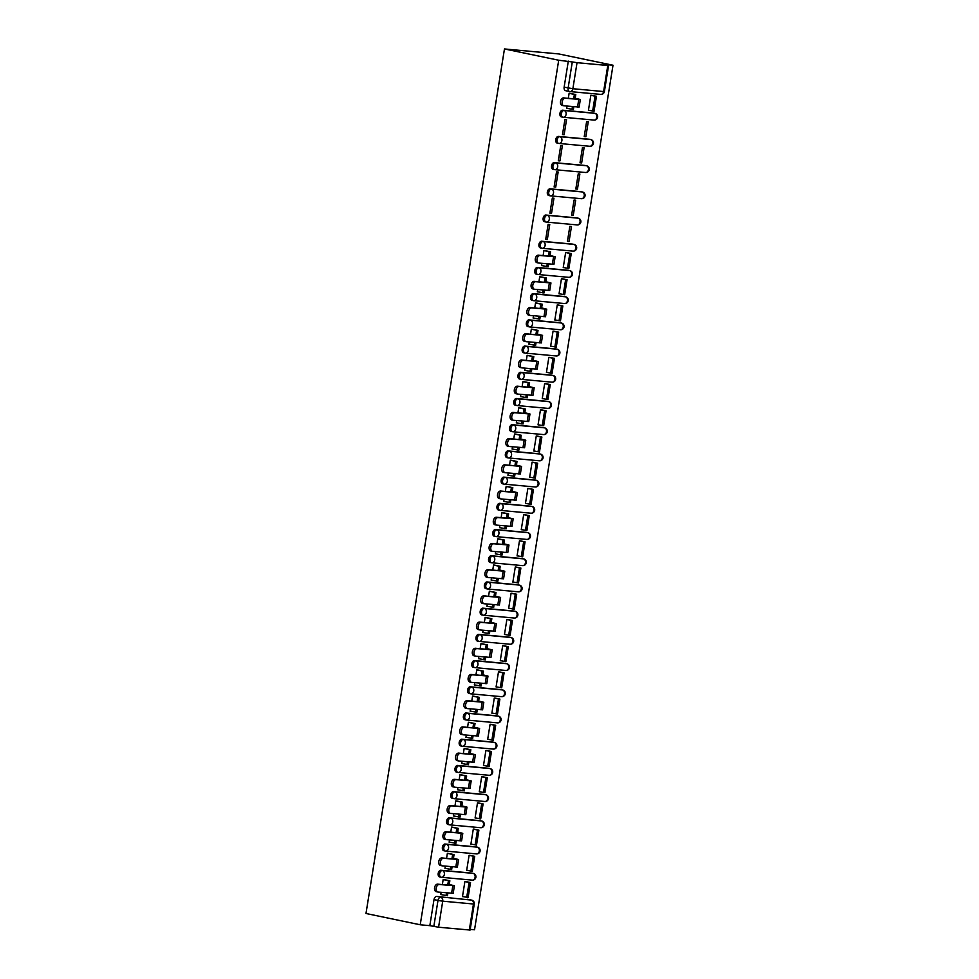 <?xml version="1.0" encoding="UTF-8"?>
<svg xmlns="http://www.w3.org/2000/svg" width="979" height="979" viewBox="0 0 979 979"><rect width="100%" height="100%" fill="white"/><g stroke="black" fill="none" stroke-linecap="round" stroke-linejoin="round"><path stroke-width="1.47" d="M471.964 873.133A3.414 2.178 101.8 0 0 471.817 873.097A3.414 2.178 101.8 0 0 471.658 873.072L440.917 870.245A3.414 2.178 101.8 0 0 438.2 873.403A3.414 2.178 101.8 0 0 439.681 876.939A3.414 2.178 101.8 0 0 439.84 876.964L440.942 877.196M476.161 846.933A3.414 2.178 101.8 0 0 476.014 846.884A3.414 2.178 101.8 0 0 475.855 846.859L445.115 844.033A3.414 2.178 101.8 0 0 442.398 847.202A3.414 2.178 101.8 0 0 443.879 850.739A3.414 2.178 101.8 0 0 444.038 850.763L445.139 850.984M480.359 820.72A3.414 2.178 101.8 0 0 480.212 820.683A3.414 2.178 101.8 0 0 480.053 820.659L449.312 817.832A3.414 2.178 101.8 0 0 446.595 820.989A3.414 2.178 101.8 0 0 448.076 824.526A3.414 2.178 101.8 0 0 448.235 824.551L449.337 824.783M484.556 794.507A3.414 2.178 101.8 0 0 484.409 794.471A3.414 2.178 101.8 0 0 484.25 794.446L453.51 791.619A3.414 2.178 101.8 0 0 450.793 794.777A3.414 2.178 101.8 0 0 452.274 798.313A3.414 2.178 101.8 0 0 452.433 798.338L453.534 798.57M488.754 768.307A3.414 2.178 101.8 0 0 488.607 768.258A3.414 2.178 101.8 0 0 488.448 768.246L457.707 765.419A3.414 2.178 101.8 0 0 455.002 768.576A3.414 2.178 101.8 0 0 456.471 772.113A3.414 2.178 101.8 0 0 456.63 772.137L457.731 772.358M492.951 742.094A3.414 2.178 101.8 0 0 492.804 742.058A3.414 2.178 101.8 0 0 492.645 742.033L461.904 739.206A3.414 2.178 101.8 0 0 459.2 742.363A3.414 2.178 101.8 0 0 460.668 745.9A3.414 2.178 101.8 0 0 460.828 745.925L461.929 746.157M497.148 715.882A3.414 2.178 101.8 0 0 497.002 715.845A3.414 2.178 101.8 0 0 496.842 715.82L466.102 712.993A3.414 2.178 101.8 0 0 463.397 716.151A3.414 2.178 101.8 0 0 464.866 719.687A3.414 2.178 101.8 0 0 465.025 719.712L466.126 719.944M501.346 689.681A3.414 2.178 101.8 0 0 501.199 689.644A3.414 2.178 101.8 0 0 501.04 689.62L470.299 686.793A3.414 2.178 101.8 0 0 467.595 689.95A3.414 2.178 101.8 0 0 469.063 693.487A3.414 2.178 101.8 0 0 469.222 693.511L470.324 693.744M505.543 663.468A3.414 2.178 101.8 0 0 505.397 663.432A3.414 2.178 101.8 0 0 505.237 663.407L474.497 660.58A3.414 2.178 101.8 0 0 471.792 663.738A3.414 2.178 101.8 0 0 473.261 667.274A3.414 2.178 101.8 0 0 473.42 667.299L474.534 667.531M509.741 637.268A3.414 2.178 101.8 0 0 509.594 637.219A3.414 2.178 101.8 0 0 509.435 637.194L478.694 634.368A3.414 2.178 101.8 0 0 475.99 637.537A3.414 2.178 101.8 0 0 477.458 641.074A3.414 2.178 101.8 0 0 477.617 641.086L478.731 641.318M513.938 611.055A3.414 2.178 101.8 0 0 513.791 611.018A3.414 2.178 101.8 0 0 513.632 610.994L482.892 608.167A3.414 2.178 101.8 0 0 480.187 611.324A3.414 2.178 101.8 0 0 481.668 614.861A3.414 2.178 101.8 0 0 481.815 614.885L482.928 615.118M518.136 584.842A3.414 2.178 101.8 0 0 517.989 584.806A3.414 2.178 101.8 0 0 517.83 584.781L487.089 581.954A3.414 2.178 101.8 0 0 484.385 585.112A3.414 2.178 101.8 0 0 485.865 588.648A3.414 2.178 101.8 0 0 486.012 588.673L487.126 588.905M522.333 558.642A3.414 2.178 101.8 0 0 522.186 558.593A3.414 2.178 101.8 0 0 522.027 558.568L491.287 555.742A3.414 2.178 101.8 0 0 488.582 558.911A3.414 2.178 101.8 0 0 490.063 562.448A3.414 2.178 101.8 0 0 490.21 562.472L491.323 562.692M526.531 532.429A3.414 2.178 101.8 0 0 526.384 532.392A3.414 2.178 101.8 0 0 526.225 532.368L495.484 529.541A3.414 2.178 101.8 0 0 492.78 532.698A3.414 2.178 101.8 0 0 494.26 536.235A3.414 2.178 101.8 0 0 494.407 536.259L495.521 536.492M530.74 506.216A3.414 2.178 101.8 0 0 530.581 506.18A3.414 2.178 101.8 0 0 530.422 506.155L499.682 503.328A3.414 2.178 101.8 0 0 496.977 506.486A3.414 2.178 101.8 0 0 498.458 510.022A3.414 2.178 101.8 0 0 498.605 510.047L499.718 510.279M534.938 480.016A3.414 2.178 101.8 0 0 534.779 479.967A3.414 2.178 101.8 0 0 534.62 479.943L503.879 477.116A3.414 2.178 101.8 0 0 501.175 480.285A3.414 2.178 101.8 0 0 502.655 483.822A3.414 2.178 101.8 0 0 502.802 483.846L503.916 484.067M539.135 453.803A3.414 2.178 101.8 0 0 538.976 453.766A3.414 2.178 101.8 0 0 538.817 453.742L508.077 450.915A3.414 2.178 101.8 0 0 505.372 454.072A3.414 2.178 101.8 0 0 506.853 457.609A3.414 2.178 101.8 0 0 507 457.634L508.113 457.866M543.333 427.59A3.414 2.178 101.8 0 0 543.174 427.554A3.414 2.178 101.8 0 0 543.015 427.529L512.274 424.702A3.414 2.178 101.8 0 0 509.569 427.86A3.414 2.178 101.8 0 0 511.05 431.396A3.414 2.178 101.8 0 0 511.209 431.421L512.311 431.653M547.53 401.39A3.414 2.178 101.8 0 0 547.371 401.341A3.414 2.178 101.8 0 0 547.212 401.329L516.484 398.502A3.414 2.178 101.8 0 0 513.767 401.659A3.414 2.178 101.8 0 0 515.248 405.196A3.414 2.178 101.8 0 0 515.407 405.22L516.508 405.441M551.728 375.177A3.414 2.178 101.8 0 0 551.569 375.141A3.414 2.178 101.8 0 0 551.422 375.116L520.681 372.289A3.414 2.178 101.8 0 0 517.964 375.446A3.414 2.178 101.8 0 0 519.445 378.983A3.414 2.178 101.8 0 0 519.604 379.008L520.706 379.24M555.925 348.965A3.414 2.178 101.8 0 0 555.766 348.928A3.414 2.178 101.8 0 0 555.619 348.903L524.879 346.077A3.414 2.178 101.8 0 0 522.162 349.234A3.414 2.178 101.8 0 0 523.643 352.77A3.414 2.178 101.8 0 0 523.802 352.795L524.903 353.027M560.123 322.764A3.414 2.178 101.8 0 0 559.964 322.727A3.414 2.178 101.8 0 0 559.817 322.703L529.076 319.876A3.414 2.178 101.8 0 0 526.359 323.033A3.414 2.178 101.8 0 0 527.84 326.57A3.414 2.178 101.8 0 0 527.999 326.594L529.101 326.827M564.32 296.551A3.414 2.178 101.8 0 0 564.161 296.515A3.414 2.178 101.8 0 0 564.014 296.49L533.274 293.663A3.414 2.178 101.8 0 0 530.557 296.821A3.414 2.178 101.8 0 0 532.038 300.357A3.414 2.178 101.8 0 0 532.197 300.382L533.298 300.614M568.518 270.351A3.414 2.178 101.8 0 0 568.358 270.302A3.414 2.178 101.8 0 0 568.212 270.277L537.471 267.451A3.414 2.178 101.8 0 0 534.754 270.62A3.414 2.178 101.8 0 0 536.235 274.157A3.414 2.178 101.8 0 0 536.394 274.169L537.495 274.401M572.715 244.138A3.414 2.178 101.8 0 0 572.556 244.101A3.414 2.178 101.8 0 0 572.409 244.077L541.668 241.25A3.414 2.178 101.8 0 0 538.952 244.407A3.414 2.178 101.8 0 0 540.432 247.944A3.414 2.178 101.8 0 0 540.592 247.968L541.693 248.201M576.912 217.925A3.414 2.178 101.8 0 0 576.753 217.889A3.414 2.178 101.8 0 0 576.607 217.864L545.866 215.037A3.414 2.178 101.8 0 0 543.149 218.195A3.414 2.178 101.8 0 0 544.63 221.731A3.414 2.178 101.8 0 0 544.789 221.756L545.89 221.988M581.11 191.725A3.414 2.178 101.8 0 0 580.951 191.676A3.414 2.178 101.8 0 0 580.804 191.651L550.063 188.825A3.414 2.178 101.8 0 0 547.347 191.994A3.414 2.178 101.8 0 0 548.827 195.531A3.414 2.178 101.8 0 0 548.986 195.555L550.088 195.776M585.307 165.512A3.414 2.178 101.8 0 0 585.161 165.475A3.414 2.178 101.8 0 0 585.001 165.451L554.261 162.624A3.414 2.178 101.8 0 0 551.544 165.781A3.414 2.178 101.8 0 0 553.025 169.318A3.414 2.178 101.8 0 0 553.184 169.343L554.285 169.575M589.505 139.299A3.414 2.178 101.8 0 0 589.358 139.263A3.414 2.178 101.8 0 0 589.199 139.238L558.458 136.411A3.414 2.178 101.8 0 0 555.742 139.569A3.414 2.178 101.8 0 0 557.222 143.105A3.414 2.178 101.8 0 0 557.381 143.13L558.483 143.362M593.702 113.099A3.414 2.178 101.8 0 0 593.555 113.05A3.414 2.178 101.8 0 0 593.396 113.026L562.656 110.199A3.414 2.178 101.8 0 0 559.939 113.368A3.414 2.178 101.8 0 0 561.42 116.905A3.414 2.178 101.8 0 0 561.579 116.929L562.68 117.15M470.201 929.365L474.534 929.769L613.013 65.226L558.776 53.943L504.466 48.95L558.703 60.233L420.224 924.776L365.987 913.493L504.466 48.95M469.308 930.05L473.469 904.009L474.264 904.009L470.104 930.05L438.568 927.223L429.83 925.657L434.003 899.615A3.414 2.178 -78.2 0 1 436.72 896.458L471.437 900.105A3.414 2.178 -78.2 0 1 471.597 900.129L467.619 899.309A3.414 2.178 101.8 0 0 467.46 899.285M429.83 925.657L420.224 924.776M607.775 65.507L577.035 62.68L572.874 88.722L603.615 91.549L607.775 65.507L608.571 65.507L603.394 64.345L613.013 65.226M568.309 61.114L564.137 87.155L572.874 88.722A3.414 2.619 95.3 0 1 569.986 91.573A3.414 2.619 95.3 0 1 569.766 91.549A3.414 2.178 -78.2 0 1 569.607 91.524A3.414 2.178 -78.2 0 1 568.126 87.988L572.299 61.946L558.703 60.233M572.299 61.946L577.035 62.68M567.061 106.087L566.694 108.363L567.441 108.424M592.454 95.477L590.839 95.232L588.428 110.358L589.382 110.443M585.858 136.717L588.281 121.592L586.641 121.445L584.218 136.57L585.858 136.717L584.255 136.387M564.124 134.723L566.547 119.597L564.92 119.45L562.497 134.564L564.124 134.723L562.533 134.38M581.661 162.93L584.071 147.805L582.444 147.658L580.021 162.771L581.661 162.93L580.058 162.587M559.927 160.923L562.35 145.81L560.722 145.651L558.299 160.776L559.927 160.923L558.336 160.593M577.463 189.131L579.874 174.017L578.246 173.858L575.823 188.984L577.463 189.131L575.86 188.8M555.729 187.136L558.152 172.01L556.525 171.863L554.102 186.989L555.729 187.136L554.138 186.805M573.266 215.343L575.676 200.218L574.049 200.071L571.626 215.196L573.266 215.343L571.663 215.013M551.532 213.349L553.955 198.223L552.327 198.076L549.904 213.189L551.532 213.349L549.941 213.006M569.056 241.544L571.479 226.43L569.851 226.284L567.428 241.397L569.056 241.544L567.465 241.213M547.334 239.549L549.757 224.436L548.13 224.277L545.707 239.402L547.334 239.549L545.731 239.219M567.269 252.717L565.654 252.484L563.231 267.61L564.198 267.695M545.548 250.746L543.932 250.489L543.112 255.58M541.876 263.339L541.509 265.615L542.256 265.676M563.072 278.929L561.457 278.697L559.033 293.822L560 293.908M541.35 276.959L539.735 276.702L538.915 281.793M537.679 289.539L537.312 291.815L538.058 291.889M558.874 305.142L557.259 304.91L554.836 320.023L555.803 320.109M537.153 303.16L535.537 302.903L534.718 308.006M533.482 315.752L533.114 318.028L533.861 318.102M554.677 331.343L553.062 331.11L550.639 346.236L551.605 346.321M532.955 329.372L531.34 329.115L530.52 334.206M529.284 341.965L528.917 344.241L529.663 344.302M550.479 357.555L548.864 357.323L546.441 372.436L547.408 372.534M528.758 355.585L527.143 355.328L526.323 360.419M525.087 368.165L524.72 370.441L525.466 370.515M546.282 383.768L544.667 383.535L542.244 398.649L543.21 398.734M524.56 381.786L522.945 381.529L522.125 386.632M520.889 394.378L520.522 396.654L521.269 396.715M542.085 409.968L540.469 409.736L538.046 424.862L539.013 424.947M520.351 407.998L518.748 407.741L517.928 412.832M516.692 420.591L516.325 422.855L517.071 422.928M537.887 436.181L536.272 435.949L533.849 451.062L534.815 451.16M516.153 434.211L514.55 433.954L513.73 439.045M512.494 446.791L512.127 449.067L512.874 449.141M533.69 462.394L532.074 462.149L529.651 477.275L530.618 477.36M511.956 460.411L510.353 460.154L509.533 465.258M508.297 473.004L507.93 475.28L508.676 475.341M529.492 488.594L527.877 488.362L525.454 503.487L526.421 503.573M507.758 486.624L506.155 486.367L505.335 491.458M504.099 499.217L503.732 501.481L504.479 501.554M525.295 514.807L523.679 514.575L521.256 529.688L522.223 529.786M503.561 512.837L501.958 512.568L501.138 517.671M499.89 525.417L499.535 527.693L500.281 527.767M521.097 541.008L519.482 540.775L517.059 555.901L518.026 555.986M499.363 539.037L497.76 538.78L496.94 543.871M495.692 551.63L495.337 553.906L496.084 553.967M516.9 567.22L515.284 566.988L512.861 582.113L513.828 582.199M495.166 565.25L493.563 564.993L492.743 570.084M491.495 577.843L491.14 580.106L491.886 580.18M512.702 593.433L511.087 593.201L508.664 608.314L509.631 608.4M490.968 591.451L489.365 591.194L488.545 596.297M487.297 604.043L486.942 606.319L487.689 606.393M508.505 619.634L506.889 619.401L504.466 634.527L505.433 634.612M486.771 617.663L485.156 617.406L484.348 622.497M483.1 630.256L482.745 632.532L483.491 632.593M504.307 645.846L502.692 645.614L500.269 660.727L501.236 660.825M482.574 643.876L480.958 643.619L480.151 648.71M478.902 656.456L478.547 658.732L479.294 658.806M500.11 672.059L498.495 671.827L496.072 686.94L497.038 687.025M478.376 670.077L476.761 669.82L475.953 674.923M474.705 682.669L474.338 684.945L475.096 685.006M495.912 698.26L494.297 698.027L491.874 713.153L492.841 713.238M474.179 696.289L472.563 696.032L471.756 701.123M470.507 708.882L470.14 711.158L470.899 711.219M491.715 724.472L490.1 724.24L487.677 739.353L488.643 739.451M469.981 722.502L468.366 722.245L467.558 727.336M466.31 735.082L465.943 737.358L466.702 737.432M487.518 750.685L485.902 750.452L483.479 765.566L484.434 765.651M465.784 748.702L464.168 748.445L463.361 753.549M462.112 761.295L461.745 763.571L462.504 763.632M483.32 776.885L481.692 776.653L479.282 791.778L480.236 791.864M461.586 774.915L459.971 774.658L459.163 779.749M457.915 787.508L457.548 789.772L458.294 789.845M479.11 803.098L477.495 802.866L475.084 817.979L476.039 818.077M457.389 801.128L455.773 800.871L454.966 805.962M453.718 813.708L453.35 815.984L454.097 816.058M474.913 829.311L473.298 829.066L470.887 844.192L471.841 844.277M453.191 827.328L451.576 827.071L450.756 832.174M449.52 839.921L449.153 842.197L449.899 842.258M470.715 855.511L469.1 855.279L466.677 870.404L467.644 870.49M448.994 853.541L447.379 853.284L446.559 858.375M445.323 866.134L444.955 868.397L445.702 868.471M466.518 881.724L464.903 881.492L462.48 896.605L463.446 896.703M444.796 879.754L443.181 879.485L442.361 884.588M570.733 93.495L569.117 93.238L568.297 98.341M441.125 892.334L440.758 894.61L441.505 894.684M564.137 87.155A3.414 2.178 101.8 0 0 565.617 90.692A3.414 2.178 101.8 0 0 565.776 90.717L569.448 91.475M563.671 105.732L562.35 105.463A3.83 2.447 -78.2 0 1 562.179 105.438A3.83 2.447 -78.2 0 1 560.539 101.314A3.83 2.447 -78.2 0 1 563.561 97.9L565.226 98.243A3.83 2.447 101.8 0 0 562.203 101.669A3.83 2.447 101.8 0 0 563.843 105.781A3.83 2.447 101.8 0 0 564.014 105.805L579.127 107.054L580.339 99.503L575.199 98.243L575.787 94.547L569.778 93.299M566.706 108.277L573.388 109.501L573.841 106.711M571.981 109.367L572.421 106.576M575.199 98.243L577.084 99.148L563.561 97.9M573.78 98.12L574.379 94.425L575.787 94.547M569.105 93.323L574.379 94.425M588.44 110.248L594.045 111.251L596.444 96.297L591.72 95.318M592.638 111.129L595.036 96.175L596.444 96.297M590.839 95.293L595.036 96.175M565.226 98.243L580.339 99.503M538.487 262.984L537.165 262.715A3.83 2.447 -78.2 0 1 536.981 262.678A3.83 2.447 -78.2 0 1 535.342 258.566A3.83 2.447 -78.2 0 1 538.377 255.152L540.041 255.495A3.83 2.447 101.8 0 0 537.018 258.921A3.83 2.447 101.8 0 0 538.658 263.033A3.83 2.447 101.8 0 0 538.829 263.057L553.943 264.306L555.154 256.755L550.002 255.495L550.602 251.799L544.593 250.551M541.522 265.529L548.203 266.753L548.656 263.963M546.796 266.618L547.237 263.828M550.002 255.495L551.899 256.388L538.377 255.152M548.595 255.36L549.182 251.664L550.602 251.799M543.92 250.575L549.182 251.664M563.255 267.5L568.86 268.503L571.259 253.549L566.535 252.57M567.453 268.368L569.839 253.426L571.259 253.549M565.642 252.545L569.839 253.426M540.041 255.495L555.154 256.755M534.289 289.197L532.968 288.915A3.83 2.447 -78.2 0 1 532.784 288.891A3.83 2.447 -78.2 0 1 531.144 284.779A3.83 2.447 -78.2 0 1 534.179 281.352L535.843 281.707A3.83 2.447 101.8 0 0 532.821 285.122A3.83 2.447 101.8 0 0 534.461 289.233A3.83 2.447 101.8 0 0 534.632 289.27L549.745 290.518L550.957 282.955L545.805 281.707L546.404 278.012L540.396 276.763M537.324 291.73L544.006 292.966L544.459 290.163M542.599 292.831L543.039 290.041M545.805 281.707L547.702 282.601L534.179 281.352M544.397 281.573L544.985 277.877L546.404 278.012M539.723 276.788L544.985 277.877M559.058 293.712L564.663 294.716L567.061 279.761L562.338 278.782M563.255 294.581L565.642 279.627L567.061 279.761M561.444 278.758L565.642 279.627M535.843 281.707L550.957 282.955M530.092 315.397L528.77 315.128A3.83 2.447 -78.2 0 1 528.587 315.103A3.83 2.447 -78.2 0 1 526.947 310.979A3.83 2.447 -78.2 0 1 529.982 307.565L531.646 307.908A3.83 2.447 101.8 0 0 528.623 311.334A3.83 2.447 101.8 0 0 530.263 315.446A3.83 2.447 101.8 0 0 530.434 315.471L545.548 316.731L546.759 309.168L541.607 307.908L542.207 304.212L536.198 302.964M533.127 317.942L539.808 319.166L540.261 316.376M538.401 319.044L538.842 316.241M541.607 307.908L543.504 308.813L529.982 307.565M540.2 307.785L540.787 304.09L542.207 304.212M535.525 302.988L540.787 304.09M554.86 319.913L560.465 320.916L562.864 305.962L558.14 304.983M559.058 320.794L561.444 305.84L562.864 305.962M557.247 304.958L561.444 305.84M531.646 307.908L546.759 309.168M525.894 341.61L524.573 341.328A3.83 2.447 -78.2 0 1 524.389 341.304A3.83 2.447 -78.2 0 1 522.749 337.192A3.83 2.447 -78.2 0 1 525.784 333.778L527.448 334.12A3.83 2.447 101.8 0 0 524.426 337.535A3.83 2.447 101.8 0 0 526.066 341.659A3.83 2.447 101.8 0 0 526.237 341.683L541.35 342.931L542.562 335.369L537.41 334.12L538.009 330.425L532.001 329.177M528.929 344.155L535.611 345.379L536.064 342.589M534.204 345.244L534.644 342.454M537.41 334.12L539.307 335.014L525.784 333.778M536.002 333.986L536.59 330.29L538.009 330.425M531.328 329.201L536.59 330.29M550.663 346.125L556.268 347.129L558.666 332.175L553.943 331.196M554.86 346.994L557.247 332.04L558.666 332.175M553.049 331.171L557.247 332.04M527.448 334.12L542.562 335.369M521.697 367.823L520.375 367.541A3.83 2.447 -78.2 0 1 520.192 367.517A3.83 2.447 -78.2 0 1 518.552 363.405A3.83 2.447 -78.2 0 1 521.587 359.978L523.251 360.333A3.83 2.447 101.8 0 0 520.228 363.747A3.83 2.447 101.8 0 0 521.868 367.859A3.83 2.447 101.8 0 0 522.04 367.896L537.153 369.144L538.364 361.581L533.212 360.333L533.812 356.637L527.803 355.389M524.732 370.356L531.413 371.579L531.866 368.789M530.006 371.457L530.447 368.667M533.212 360.333L535.109 361.227L521.587 359.978M531.805 360.199L532.392 356.503L533.812 356.637M527.13 355.401L532.392 356.503M546.466 372.338L552.07 373.342L554.469 358.387L549.745 357.396M550.663 373.207L553.049 358.253L554.469 358.387M548.852 357.384L553.049 358.253M523.251 360.333L538.364 361.581M517.499 394.023L516.178 393.754A3.83 2.447 -78.2 0 1 515.994 393.729A3.83 2.447 -78.2 0 1 514.354 389.605A3.83 2.447 -78.2 0 1 517.377 386.191L519.054 386.534A3.83 2.447 101.8 0 0 516.031 389.96A3.83 2.447 101.8 0 0 517.671 394.072A3.83 2.447 101.8 0 0 517.842 394.096L532.955 395.357L534.167 387.794L529.015 386.534L529.615 382.838L523.606 381.59M520.534 396.568L527.216 397.792L527.657 395.002M525.809 397.67L526.249 394.867M529.015 386.534L530.912 387.439L517.377 386.191M527.608 386.411L528.195 382.716L529.615 382.838M522.933 381.614L528.195 382.716M542.268 398.539L547.873 399.542L550.271 384.588L545.548 383.609M546.466 399.42L548.852 384.466L550.271 384.588M544.654 383.584L548.852 384.466M519.054 386.534L534.167 387.794M513.302 420.236L511.968 419.954A3.83 2.447 -78.2 0 1 511.797 419.93A3.83 2.447 -78.2 0 1 510.157 415.818A3.83 2.447 -78.2 0 1 513.18 412.404L514.856 412.746A3.83 2.447 101.8 0 0 511.833 416.161A3.83 2.447 101.8 0 0 513.473 420.285A3.83 2.447 101.8 0 0 513.645 420.309L528.758 421.557L529.969 413.995L524.817 412.746L525.417 409.051L519.408 407.802M516.337 422.781L523.019 424.005L523.459 421.215M521.611 423.87L522.052 421.08M524.817 412.746L526.714 413.64L513.18 412.404M523.41 412.612L523.998 408.916L525.417 409.051M518.735 407.827L523.998 408.916M538.071 424.751L543.675 425.755L546.074 410.801L541.35 409.822M542.256 425.62L544.654 410.666L546.074 410.801M540.457 409.797L544.654 410.666M514.856 412.746L529.969 413.995M509.104 446.448L507.771 446.167A3.83 2.447 -78.2 0 1 507.599 446.143A3.83 2.447 -78.2 0 1 505.959 442.031A3.83 2.447 -78.2 0 1 508.982 438.604L510.659 438.959A3.83 2.447 101.8 0 0 507.636 442.373A3.83 2.447 101.8 0 0 509.276 446.485A3.83 2.447 101.8 0 0 509.447 446.51L524.56 447.77L525.772 440.207L520.62 438.959L521.22 435.263L515.211 434.015M512.139 448.982L518.821 450.205L519.262 447.415M517.401 450.083L517.854 447.293M520.62 438.959L522.505 439.852L508.982 438.604M519.213 438.825L519.8 435.129L521.22 435.263M514.538 434.027L519.8 435.129M533.861 450.964L539.478 451.955L541.876 437.013L537.153 436.022M538.058 451.833L540.457 436.879L541.876 437.013M536.259 436.01L540.457 436.879M510.659 438.959L525.772 440.207M504.907 472.649L503.573 472.38A3.83 2.447 -78.2 0 1 503.402 472.355A3.83 2.447 -78.2 0 1 501.762 468.231A3.83 2.447 -78.2 0 1 504.785 464.817L506.461 465.16A3.83 2.447 101.8 0 0 503.439 468.586A3.83 2.447 101.8 0 0 505.078 472.698A3.83 2.447 101.8 0 0 505.25 472.722L520.363 473.971L521.574 466.42L516.422 465.16L517.022 461.464L511.014 460.216M507.942 475.194L514.624 476.418L515.064 473.628M513.204 476.283L513.657 473.493M516.422 465.16L518.307 466.065L504.785 464.817M515.015 465.037L515.603 461.342L517.022 461.464M510.34 460.24L515.603 461.342M529.663 477.165L535.28 478.168L537.679 463.214L532.955 462.235M533.861 478.033L536.259 463.091L537.679 463.214M532.062 462.21L536.259 463.091M506.461 465.16L521.574 466.42M500.71 498.862L499.376 498.58A3.83 2.447 -78.2 0 1 499.204 498.556A3.83 2.447 -78.2 0 1 497.565 494.444A3.83 2.447 -78.2 0 1 500.587 491.03L502.264 491.372A3.83 2.447 101.8 0 0 499.241 494.787A3.83 2.447 101.8 0 0 500.881 498.911A3.83 2.447 101.8 0 0 501.052 498.935L516.166 500.183L517.377 492.621L512.225 491.372L512.825 487.677L506.816 486.428M503.744 501.407L510.426 502.631L510.867 499.841M509.007 502.496L509.459 499.706M512.225 491.372L514.11 492.266L500.587 491.03M510.818 491.238L511.405 487.542L512.825 487.677M506.143 486.453L511.405 487.542M525.466 503.377L531.083 504.381L533.469 489.427L528.758 488.448M529.663 504.246L532.062 489.292L533.469 489.427M527.865 488.423L532.062 489.292M502.264 491.372L517.377 492.621M496.512 525.062L495.178 524.793A3.83 2.447 -78.2 0 1 495.007 524.768A3.83 2.447 -78.2 0 1 493.367 520.657A3.83 2.447 -78.2 0 1 496.39 517.23L498.066 517.585A3.83 2.447 101.8 0 0 495.044 520.999A3.83 2.447 101.8 0 0 496.683 525.111A3.83 2.447 101.8 0 0 496.855 525.136L511.968 526.396L513.18 518.833L508.028 517.585L508.615 513.889L502.619 512.629M499.547 527.608L506.229 528.831L506.669 526.041M504.809 528.709L505.262 525.919M508.028 517.585L509.912 518.478L496.39 517.23M506.62 517.45L507.208 513.755L508.615 513.889M501.946 512.653L507.208 513.755M521.269 529.578L526.886 530.581L529.272 515.639L524.56 514.648M525.466 530.459L527.865 515.505L529.272 515.639M523.667 514.636L527.865 515.505M498.066 517.585L513.18 518.833M492.315 551.275L490.981 551.006A3.83 2.447 -78.2 0 1 490.809 550.969A3.83 2.447 -78.2 0 1 489.17 546.857A3.83 2.447 -78.2 0 1 492.192 543.443L493.869 543.786A3.83 2.447 101.8 0 0 490.846 547.212A3.83 2.447 101.8 0 0 492.486 551.324A3.83 2.447 101.8 0 0 492.657 551.348L507.771 552.597L508.982 545.046L503.83 543.786L504.418 540.09L498.421 538.842M495.35 553.82L502.031 555.044L502.472 552.254M500.612 554.909L501.064 552.119M503.83 543.786L505.715 544.679L492.192 543.443M502.423 543.663L503.01 539.967L504.418 540.09M497.736 538.866L503.01 539.967M517.071 555.791L522.688 556.794L525.074 541.84L520.363 540.861M521.269 556.659L523.667 541.717L525.074 541.84M519.47 540.836L523.667 541.717M493.869 543.786L508.982 545.046M488.105 577.488L486.783 577.206A3.83 2.447 -78.2 0 1 486.612 577.182A3.83 2.447 -78.2 0 1 484.972 573.07A3.83 2.447 -78.2 0 1 487.995 569.643L489.671 569.998A3.83 2.447 101.8 0 0 486.636 573.413A3.83 2.447 101.8 0 0 488.276 577.537A3.83 2.447 101.8 0 0 488.46 577.561L503.573 578.809L504.785 571.246L499.633 569.998L500.22 566.303L494.224 565.054M491.152 580.021L497.834 581.257L498.274 578.454M496.414 581.122L496.867 578.332M499.633 569.998L501.517 570.892L487.995 569.643M498.225 569.864L498.813 566.168L500.22 566.303M493.538 565.079L498.813 566.168M512.874 582.003L518.491 583.007L520.877 568.053L516.166 567.074M517.071 582.872L519.47 567.918L520.877 568.053M515.272 567.049L519.47 567.918M489.671 569.998L504.785 571.246M483.907 603.688L482.586 603.419A3.83 2.447 -78.2 0 1 482.414 603.394A3.83 2.447 -78.2 0 1 480.775 599.27A3.83 2.447 -78.2 0 1 483.797 595.856L485.474 596.211A3.83 2.447 101.8 0 0 482.439 599.625A3.83 2.447 101.8 0 0 484.079 603.737A3.83 2.447 101.8 0 0 484.262 603.762L499.376 605.022L500.587 597.459L495.435 596.199L496.023 592.503L490.026 591.255M486.955 606.234L493.636 607.457L494.077 604.667M492.217 607.335L492.67 604.532M495.435 596.199L497.32 597.104L483.797 595.856M494.028 596.076L494.615 592.381L496.023 592.503M489.341 591.279L494.615 592.381M508.676 608.204L514.293 609.207L516.679 594.253L511.968 593.274M512.874 609.085L515.272 594.131L516.679 594.253M511.075 593.262L515.272 594.131M485.474 596.211L500.587 597.459M479.71 629.901L478.388 629.632A3.83 2.447 -78.2 0 1 478.217 629.595A3.83 2.447 -78.2 0 1 476.577 625.483A3.83 2.447 -78.2 0 1 479.6 622.069L481.276 622.411A3.83 2.447 101.8 0 0 478.241 625.838A3.83 2.447 101.8 0 0 479.881 629.95A3.83 2.447 101.8 0 0 480.065 629.974L495.178 631.222L496.39 623.672L491.238 622.411L491.825 618.716L485.829 617.468M482.757 632.446L489.439 633.67L489.879 630.88M488.019 633.535L488.472 630.745M491.238 622.411L493.122 623.305L479.6 622.069M489.83 622.277L490.418 618.581L491.825 618.716M485.143 617.492L490.418 618.581M504.479 634.416L510.096 635.42L512.482 620.466L507.771 619.487M508.676 635.285L511.075 620.343L512.482 620.466M506.877 619.462L511.075 620.343M481.276 622.411L496.39 623.672M475.513 656.114L474.191 655.832A3.83 2.447 -78.2 0 1 474.02 655.808A3.83 2.447 -78.2 0 1 472.38 651.696A3.83 2.447 -78.2 0 1 475.402 648.269L477.079 648.624A3.83 2.447 101.8 0 0 474.044 652.038A3.83 2.447 101.8 0 0 475.684 656.15A3.83 2.447 101.8 0 0 475.867 656.187L490.981 657.435L492.192 649.872L487.04 648.624L487.628 644.928L481.631 643.68M478.56 658.647L485.241 659.883L485.682 657.08M483.822 659.748L484.275 656.958M487.04 648.624L488.925 649.518L475.402 648.269M485.633 648.49L486.22 644.794L487.628 644.928M480.946 643.705L486.22 644.794M500.281 660.629L505.898 661.633L508.285 646.678L503.573 645.699M504.479 661.498L506.877 646.544L508.285 646.678M502.68 645.675L506.877 646.544M477.079 648.624L492.192 649.872M471.315 682.314L469.993 682.045A3.83 2.447 -78.2 0 1 469.822 682.02A3.83 2.447 -78.2 0 1 468.182 677.896A3.83 2.447 -78.2 0 1 471.205 674.482L472.881 674.825A3.83 2.447 101.8 0 0 469.847 678.251A3.83 2.447 101.8 0 0 471.486 682.363A3.83 2.447 101.8 0 0 471.67 682.387L486.783 683.648L487.995 676.085L482.843 674.825L483.43 671.129L477.434 669.881M474.362 684.859L481.044 686.083L481.484 683.293M479.624 685.961L480.077 683.158M482.843 674.825L484.727 675.73L471.205 674.482M481.423 674.702L482.023 671.007L483.43 671.129M476.749 669.905L482.023 671.007M496.084 686.83L501.701 687.833L504.087 672.879L499.376 671.9M500.281 687.711L502.68 672.757L504.087 672.879M498.482 671.875L502.68 672.757M472.881 674.825L487.995 676.085M467.118 708.527L465.796 708.245A3.83 2.447 -78.2 0 1 465.625 708.221A3.83 2.447 -78.2 0 1 463.985 704.109A3.83 2.447 -78.2 0 1 467.007 700.695L468.684 701.037A3.83 2.447 101.8 0 0 465.649 704.452A3.83 2.447 101.8 0 0 467.289 708.576A3.83 2.447 101.8 0 0 467.472 708.6L482.586 709.848L483.797 702.286L478.645 701.037L479.233 697.342L473.236 696.093M470.165 711.072L476.846 712.296L477.287 709.506M475.427 712.161L475.88 709.371M478.645 701.037L480.53 701.931L467.007 700.695M477.226 700.903L477.825 697.207L479.233 697.342M472.551 696.118L477.825 697.207M491.886 713.042L497.491 714.046L499.89 699.092L495.178 698.113M496.084 713.911L498.482 698.957L499.89 699.092M494.285 698.088L498.482 698.957M468.684 701.037L483.797 702.286M462.92 734.739L461.598 734.458A3.83 2.447 -78.2 0 1 461.427 734.434A3.83 2.447 -78.2 0 1 459.787 730.322A3.83 2.447 -78.2 0 1 462.81 726.895L464.487 727.25A3.83 2.447 101.8 0 0 461.452 730.664A3.83 2.447 101.8 0 0 463.091 734.776A3.83 2.447 101.8 0 0 463.275 734.813L478.388 736.061L479.6 728.498L474.448 727.25L475.035 723.554L469.039 722.306M465.967 737.273L472.637 738.496L473.09 735.706M471.229 738.374L471.682 735.584M474.448 727.25L476.332 728.143L462.81 726.895M473.028 727.116L473.628 723.42L475.035 723.554M468.354 722.318L473.628 723.42M487.689 739.255L493.294 740.259L495.692 725.304L490.981 724.313M491.886 740.124L494.285 725.17L495.692 725.304M490.087 724.301L494.285 725.17M464.487 727.25L479.6 728.498M458.723 760.94L457.401 760.671A3.83 2.447 -78.2 0 1 457.23 760.646A3.83 2.447 -78.2 0 1 455.59 756.522A3.83 2.447 -78.2 0 1 458.613 753.108L460.289 753.451A3.83 2.447 101.8 0 0 457.254 756.877A3.83 2.447 101.8 0 0 458.894 760.989A3.83 2.447 101.8 0 0 459.078 761.013L474.191 762.274L475.402 754.711L470.25 753.451L470.838 749.755L464.841 748.507M461.758 763.485L468.439 764.709L468.892 761.919M467.032 764.587L467.485 761.784M470.25 753.451L472.135 754.356L458.613 753.108M468.831 753.328L469.43 749.633L470.838 749.755M464.156 748.531L469.43 749.633M483.491 765.456L489.096 766.459L491.495 751.505L486.783 750.526M487.689 766.337L490.087 751.382L491.495 751.505M485.89 750.501L490.087 751.382M460.289 753.451L475.402 754.711M454.525 787.153L453.204 786.871A3.83 2.447 -78.2 0 1 453.032 786.847A3.83 2.447 -78.2 0 1 451.392 782.735A3.83 2.447 -78.2 0 1 454.415 779.321L456.079 779.663A3.83 2.447 101.8 0 0 453.057 783.078A3.83 2.447 101.8 0 0 454.697 787.202A3.83 2.447 101.8 0 0 454.88 787.226L469.993 788.474L471.193 780.912L466.053 779.663L466.64 775.968L460.644 774.719M457.56 789.698L464.242 790.922L464.695 788.132M462.834 790.787L463.287 787.997M466.053 779.663L467.938 780.557L454.415 779.321M464.633 779.529L465.233 775.833L466.64 775.968M459.959 774.744L465.233 775.833M479.294 791.668L484.899 792.672L487.297 777.718L482.586 776.739M483.491 792.537L485.89 777.583L487.297 777.718M481.692 776.714L485.89 777.583M456.079 779.663L471.193 780.912M450.328 813.365L449.006 813.084A3.83 2.447 -78.2 0 1 448.835 813.059A3.83 2.447 -78.2 0 1 447.195 808.948A3.83 2.447 -78.2 0 1 450.218 805.521L451.882 805.876A3.83 2.447 101.8 0 0 448.859 809.29A3.83 2.447 101.8 0 0 450.499 813.402A3.83 2.447 101.8 0 0 450.67 813.427L465.784 814.687L466.995 807.124L461.855 805.876L462.443 802.18L456.434 800.932M453.363 815.899L460.044 817.122L460.497 814.332M458.637 817L459.09 814.21M461.855 805.876L463.74 806.769L450.218 805.521M460.436 805.741L461.036 802.046L462.443 802.18M455.761 800.944L461.036 802.046M475.096 817.869L480.701 818.872L483.1 803.93L478.376 802.939M479.294 818.75L481.692 803.796L483.1 803.93M477.495 802.927L481.692 803.796M451.882 805.876L466.995 807.124M446.13 839.566L444.809 839.297A3.83 2.447 -78.2 0 1 444.637 839.272A3.83 2.447 -78.2 0 1 442.997 835.148A3.83 2.447 -78.2 0 1 446.02 831.734L447.684 832.077A3.83 2.447 101.8 0 0 444.662 835.503A3.83 2.447 101.8 0 0 446.302 839.615A3.83 2.447 101.8 0 0 446.473 839.639L461.586 840.888L462.798 833.337L457.658 832.077L458.245 828.381L452.237 827.133M449.165 842.111L455.847 843.335L456.3 840.545M454.44 843.2L454.892 840.41M457.658 832.077L459.543 832.982L446.02 831.734M456.238 831.954L456.838 828.258L458.245 828.381M451.564 827.157L456.838 828.258M470.899 844.082L476.504 845.085L478.902 830.131L474.179 829.152M475.096 844.95L477.495 830.008L478.902 830.131M473.298 829.127L477.495 830.008M447.684 832.077L462.798 833.337M441.933 865.779L440.611 865.497A3.83 2.447 -78.2 0 1 440.44 865.473A3.83 2.447 -78.2 0 1 438.8 861.361A3.83 2.447 -78.2 0 1 441.823 857.947L443.487 858.289A3.83 2.447 101.8 0 0 440.464 861.704A3.83 2.447 101.8 0 0 442.104 865.828A3.83 2.447 101.8 0 0 442.275 865.852L457.389 867.1L458.6 859.538L453.461 858.289L454.048 854.594L448.039 853.345M444.968 868.324L451.649 869.548L452.102 866.758M450.242 869.413L450.683 866.623M453.461 858.289L455.345 859.183L441.823 857.947M452.041 858.155L452.641 854.459L454.048 854.594M447.366 853.37L452.641 854.459M466.702 870.294L472.306 871.298L474.705 856.344L469.981 855.365M470.899 871.163L473.298 856.209L474.705 856.344M469.1 855.34L473.298 856.209M443.487 858.289L458.6 859.538M437.735 891.979L436.414 891.71A3.83 2.447 -78.2 0 1 436.242 891.685A3.83 2.447 -78.2 0 1 434.603 887.574A3.83 2.447 -78.2 0 1 437.625 884.147L439.29 884.502A3.83 2.447 101.8 0 0 436.267 887.916A3.83 2.447 101.8 0 0 437.907 892.028A3.83 2.447 101.8 0 0 438.078 892.053L453.191 893.313L454.403 885.75L449.263 884.502L449.851 880.794L443.842 879.546M440.77 894.525L447.452 895.748L447.905 892.958M446.045 895.626L446.485 892.836M449.263 884.502L451.148 885.395L437.625 884.147M447.844 884.367L448.443 880.672L449.851 880.794M443.169 879.57L448.443 880.672M462.504 896.495L468.109 897.498L470.507 882.556L465.784 881.565M466.702 897.376L469.1 882.422L470.507 882.556M464.903 881.553L469.1 882.422M439.29 884.502L454.403 885.75M471.988 880.084A3.414 2.619 -84.7 0 0 472.221 880.121L441.48 877.294A3.414 2.619 -84.7 0 1 441.248 877.257A3.414 2.178 -78.2 0 1 441.101 877.233A3.414 2.178 -78.2 0 1 439.62 873.696A3.414 2.178 -78.2 0 1 442.324 870.539L473.065 873.366A3.414 2.178 -78.2 0 1 473.224 873.39L471.817 873.097M440.917 870.245L442.324 870.539A3.414 2.619 95.3 0 1 444.356 874.431A3.414 2.619 -84.7 0 1 441.48 877.294A3.414 3.414 0 0 1 441.101 877.233L439.681 876.939M476.186 853.884A3.414 2.619 -84.7 0 0 476.418 853.908L445.678 851.081A3.414 2.619 -84.7 0 1 445.445 851.057A3.414 2.178 -78.2 0 1 445.298 851.032A3.414 2.178 -78.2 0 1 443.817 847.496A3.414 2.178 -78.2 0 1 446.522 844.326L477.262 847.153A3.414 2.178 -78.2 0 1 477.422 847.178L476.014 846.884M445.115 844.033L446.522 844.326A3.414 2.619 95.3 0 1 448.553 848.23A3.414 2.619 -84.7 0 1 445.678 851.081A3.414 3.414 0 0 1 445.298 851.032L443.879 850.739M480.383 827.671A3.414 2.619 -84.7 0 0 480.616 827.708L449.875 824.881A3.414 2.619 -84.7 0 1 449.655 824.844A3.414 2.178 -78.2 0 1 449.496 824.82A3.414 2.178 -78.2 0 1 448.015 821.283A3.414 2.178 -78.2 0 1 450.719 818.126L481.46 820.953A3.414 2.178 -78.2 0 1 481.619 820.977L480.212 820.683M449.312 817.832L450.719 818.126A3.414 2.619 95.3 0 1 452.763 822.017A3.414 2.619 -84.7 0 1 449.875 824.881A3.414 3.414 0 0 1 449.496 824.82L448.076 824.526M484.581 801.458A3.414 2.619 -84.7 0 0 484.813 801.495L454.072 798.668A3.414 2.619 -84.7 0 1 453.852 798.631A3.414 2.178 -78.2 0 1 453.693 798.607A3.414 2.178 -78.2 0 1 452.212 795.07A3.414 2.178 -78.2 0 1 454.917 791.913L485.657 794.74A3.414 2.178 -78.2 0 1 485.817 794.764L484.409 794.471M453.51 791.619L454.917 791.913A3.414 2.619 95.3 0 1 456.96 795.805A3.414 2.619 -84.7 0 1 454.072 798.668A3.414 3.414 0 0 1 453.693 798.607L452.274 798.313M488.79 775.258A3.414 2.619 -84.7 0 0 489.01 775.282L458.27 772.455A3.414 2.619 -84.7 0 1 458.05 772.431A3.414 2.178 -78.2 0 1 457.891 772.407A3.414 2.178 -78.2 0 1 456.41 768.87A3.414 2.178 -78.2 0 1 459.127 765.713L489.855 768.539A3.414 2.178 -78.2 0 1 490.014 768.552L488.607 768.258M457.707 765.419L459.127 765.713A3.414 2.619 95.3 0 1 461.158 769.604A3.414 2.619 -84.7 0 1 458.27 772.455A3.414 3.414 0 0 1 457.891 772.407L456.471 772.113M492.988 749.045A3.414 2.619 -84.7 0 0 493.208 749.082L462.467 746.255A3.414 2.619 -84.7 0 1 462.247 746.218A3.414 2.178 -78.2 0 1 462.088 746.194A3.414 2.178 -78.2 0 1 460.607 742.657A3.414 2.178 -78.2 0 1 463.324 739.5L494.065 742.327A3.414 2.178 -78.2 0 1 494.211 742.351L492.804 742.058M461.904 739.206L463.324 739.5A3.414 2.619 95.3 0 1 465.355 743.391A3.414 2.619 -84.7 0 1 462.467 746.255A3.414 3.414 0 0 1 462.088 746.194L460.668 745.9M497.185 722.832A3.414 2.619 -84.7 0 0 497.405 722.869L466.665 720.042A3.414 2.619 -84.7 0 1 466.445 720.006A3.414 2.178 -78.2 0 1 466.285 719.981A3.414 2.178 -78.2 0 1 464.805 716.457A3.414 2.178 -78.2 0 1 467.521 713.287L498.262 716.114A3.414 2.178 -78.2 0 1 498.409 716.139L497.002 715.845M466.102 712.993L467.521 713.287A3.414 2.619 95.3 0 1 469.553 717.191A3.414 2.619 -84.7 0 1 466.665 720.042A3.414 3.414 0 0 1 466.285 719.981L464.866 719.687M501.383 696.632A3.414 2.619 -84.7 0 0 501.603 696.669L470.862 693.842A3.414 2.619 -84.7 0 1 470.642 693.805A3.414 2.178 -78.2 0 1 470.483 693.781A3.414 2.178 -78.2 0 1 469.002 690.244A3.414 2.178 -78.2 0 1 471.719 687.087L502.46 689.914A3.414 2.178 -78.2 0 1 502.606 689.938L501.199 689.644M470.299 686.793L471.719 687.087A3.414 2.619 95.3 0 1 473.75 690.978A3.414 2.619 -84.7 0 1 470.862 693.842A3.414 3.414 0 0 1 470.483 693.781L469.063 693.487M505.58 670.419A3.414 2.619 -84.7 0 0 505.8 670.456L475.06 667.629A3.414 2.619 -84.7 0 1 474.839 667.592A3.414 2.178 -78.2 0 1 474.68 667.568A3.414 2.178 -78.2 0 1 473.2 664.031A3.414 2.178 -78.2 0 1 475.916 660.874L506.657 663.701A3.414 2.178 -78.2 0 1 506.804 663.725L505.397 663.432M474.497 660.58L475.916 660.874A3.414 2.619 95.3 0 1 477.948 664.765A3.414 2.619 -84.7 0 1 475.06 667.629A3.414 3.414 0 0 1 474.68 667.568L473.261 667.274M509.778 644.206A3.414 2.619 -84.7 0 0 509.998 644.243L479.257 641.416A3.414 2.619 -84.7 0 1 479.037 641.38A3.414 2.178 -78.2 0 1 478.878 641.367A3.414 2.178 -78.2 0 1 477.397 637.831A3.414 2.178 -78.2 0 1 480.114 634.661L510.854 637.488A3.414 2.178 -78.2 0 1 511.001 637.513L509.594 637.219M478.694 634.368L480.114 634.661A3.414 2.619 95.3 0 1 482.145 638.565A3.414 2.619 -84.7 0 1 479.257 641.416A3.414 3.414 0 0 1 478.878 641.367L477.458 641.074M513.975 618.006A3.414 2.619 -84.7 0 0 514.195 618.043L483.455 615.216A3.414 2.619 -84.7 0 1 483.234 615.179A3.414 2.178 -78.2 0 1 483.075 615.155A3.414 2.178 -78.2 0 1 481.595 611.618A3.414 2.178 -78.2 0 1 484.311 608.461L515.052 611.288A3.414 2.178 -78.2 0 1 515.199 611.312L513.791 611.018M482.892 608.167L484.311 608.461A3.414 2.619 95.3 0 1 486.343 612.352A3.414 2.619 -84.7 0 1 483.455 615.216A3.414 3.414 0 0 1 483.075 615.155L481.668 614.861M518.172 591.793A3.414 2.619 -84.7 0 0 518.393 591.83L487.652 589.003A3.414 2.619 -84.7 0 1 487.432 588.966A3.414 2.178 -78.2 0 1 487.273 588.942A3.414 2.178 -78.2 0 1 485.792 585.405A3.414 2.178 -78.2 0 1 488.509 582.248L519.249 585.075A3.414 2.178 -78.2 0 1 519.396 585.099L517.989 584.806M487.089 581.954L488.509 582.248A3.414 2.619 95.3 0 1 490.54 586.14A3.414 2.619 -84.7 0 1 487.652 589.003A3.414 3.414 0 0 1 487.273 588.942L485.865 588.648M522.37 565.593A3.414 2.619 -84.7 0 0 522.59 565.617L491.85 562.79A3.414 2.619 -84.7 0 1 491.629 562.766A3.414 2.178 -78.2 0 1 491.47 562.741A3.414 2.178 -78.2 0 1 489.989 559.205A3.414 2.178 -78.2 0 1 492.706 556.035L523.447 558.862A3.414 2.178 -78.2 0 1 523.606 558.887L522.186 558.593M491.287 555.742L492.706 556.035A3.414 2.619 95.3 0 1 494.738 559.939A3.414 2.619 -84.7 0 1 491.85 562.79A3.414 3.414 0 0 1 491.47 562.741L490.063 562.448M526.567 539.38A3.414 2.619 -84.7 0 0 526.788 539.417L496.047 536.59A3.414 2.619 -84.7 0 1 495.827 536.553A3.414 2.178 -78.2 0 1 495.668 536.529A3.414 2.178 -78.2 0 1 494.187 532.992A3.414 2.178 -78.2 0 1 496.904 529.835L527.644 532.662A3.414 2.178 -78.2 0 1 527.803 532.686L526.384 532.392M495.484 529.541L496.904 529.835A3.414 2.619 95.3 0 1 498.935 533.726A3.414 2.619 -84.7 0 1 496.047 536.59A3.414 3.414 0 0 1 495.668 536.529L494.26 536.235M530.765 513.167A3.414 2.619 -84.7 0 0 530.985 513.204L500.245 510.377A3.414 2.619 -84.7 0 1 500.024 510.34A3.414 2.178 -78.2 0 1 499.865 510.316A3.414 2.178 -78.2 0 1 498.384 506.779A3.414 2.178 -78.2 0 1 501.101 503.622L531.842 506.449A3.414 2.178 -78.2 0 1 532.001 506.473L530.581 506.18M499.682 503.328L501.101 503.622A3.414 2.619 95.3 0 1 503.133 507.514A3.414 2.619 -84.7 0 1 500.245 510.377A3.414 3.414 0 0 1 499.865 510.316L498.458 510.022M534.962 486.967A3.414 2.619 -84.7 0 0 535.183 486.991L504.442 484.164A3.414 2.619 -84.7 0 1 504.222 484.14A3.414 2.178 -78.2 0 1 504.063 484.115A3.414 2.178 -78.2 0 1 502.582 480.579A3.414 2.178 -78.2 0 1 505.299 477.409L536.039 480.248A3.414 2.178 -78.2 0 1 536.198 480.261L534.779 479.967M503.879 477.116L505.299 477.409A3.414 2.619 95.3 0 1 507.33 481.313A3.414 2.619 -84.7 0 1 504.442 484.164A3.414 3.414 0 0 1 504.063 484.115L502.655 483.822M539.16 460.754A3.414 2.619 -84.7 0 0 539.38 460.791L508.639 457.964A3.414 2.619 -84.7 0 1 508.419 457.927A3.414 2.178 -78.2 0 1 508.26 457.903A3.414 2.178 -78.2 0 1 506.779 454.366A3.414 2.178 -78.2 0 1 509.496 451.209L540.237 454.036A3.414 2.178 -78.2 0 1 540.396 454.06L538.976 453.766M508.077 450.915L509.496 451.209A3.414 2.619 95.3 0 1 511.527 455.1A3.414 2.619 -84.7 0 1 508.639 457.964A3.414 3.414 0 0 1 508.26 457.903L506.853 457.609M543.357 434.541A3.414 2.619 -84.7 0 0 543.578 434.578L512.849 431.751A3.414 2.619 -84.7 0 1 512.617 431.715A3.414 2.178 -78.2 0 1 512.458 431.69A3.414 2.178 -78.2 0 1 510.977 428.153A3.414 2.178 -78.2 0 1 513.694 424.996L544.434 427.823A3.414 2.178 -78.2 0 1 544.593 427.847L543.174 427.554M512.274 424.702L513.694 424.996A3.414 2.619 95.3 0 1 515.725 428.888A3.414 2.619 -84.7 0 1 512.849 431.751A3.414 3.414 0 0 1 512.458 431.69L511.05 431.396M547.555 408.341A3.414 2.619 -84.7 0 0 547.787 408.365L517.047 405.539A3.414 2.619 -84.7 0 1 516.814 405.514A3.414 2.178 -78.2 0 1 516.655 405.49A3.414 2.178 -78.2 0 1 515.187 401.953A3.414 2.178 -78.2 0 1 517.891 398.796L548.632 401.623A3.414 2.178 -78.2 0 1 548.791 401.635L547.371 401.341M516.484 398.502L517.891 398.796A3.414 2.619 95.3 0 1 519.922 402.687A3.414 2.619 -84.7 0 1 517.047 405.539A3.414 3.414 0 0 1 516.655 405.49L515.248 405.196M551.752 382.128A3.414 2.619 -84.7 0 0 551.985 382.165L521.244 379.338A3.414 2.619 -84.7 0 1 521.012 379.301A3.414 2.178 -78.2 0 1 520.852 379.277A3.414 2.178 -78.2 0 1 519.384 375.74A3.414 2.178 -78.2 0 1 522.088 372.583L552.829 375.41A3.414 2.178 -78.2 0 1 552.988 375.434L551.569 375.141M520.681 372.289L522.088 372.583A3.414 2.619 95.3 0 1 524.12 376.474A3.414 2.619 -84.7 0 1 521.244 379.338A3.414 3.414 0 0 1 520.852 379.277L519.445 378.983M555.95 355.915A3.414 2.619 -84.7 0 0 556.182 355.952L525.442 353.125A3.414 2.619 -84.7 0 1 525.209 353.089A3.414 2.178 -78.2 0 1 525.05 353.076A3.414 2.178 -78.2 0 1 523.581 349.54A3.414 2.178 -78.2 0 1 526.286 346.37L557.027 349.197A3.414 2.178 -78.2 0 1 557.186 349.222L555.766 348.928M524.879 346.077L526.286 346.37A3.414 2.619 95.3 0 1 528.317 350.274A3.414 2.619 -84.7 0 1 525.442 353.125A3.414 3.414 0 0 1 525.05 353.076L523.643 352.77M560.147 329.715A3.414 2.619 -84.7 0 0 560.38 329.752L529.639 326.925A3.414 2.619 -84.7 0 1 529.406 326.888A3.414 2.178 -78.2 0 1 529.247 326.864A3.414 2.178 -78.2 0 1 527.779 323.327A3.414 2.178 -78.2 0 1 530.483 320.17L561.224 322.997A3.414 2.178 -78.2 0 1 561.383 323.021L559.964 322.727M529.076 319.876L530.483 320.17A3.414 2.619 95.3 0 1 532.515 324.061A3.414 2.619 -84.7 0 1 529.639 326.925A3.414 3.414 0 0 1 529.247 326.864L527.84 326.57M564.345 303.502A3.414 2.619 -84.7 0 0 564.577 303.539L533.836 300.712A3.414 2.619 -84.7 0 1 533.604 300.675A3.414 2.178 -78.2 0 1 533.445 300.651A3.414 2.178 -78.2 0 1 531.976 297.114A3.414 2.178 -78.2 0 1 534.681 293.957L565.421 296.784A3.414 2.178 -78.2 0 1 565.581 296.808L564.161 296.515M533.274 293.663L534.681 293.957A3.414 2.619 95.3 0 1 536.712 297.849A3.414 2.619 -84.7 0 1 533.836 300.712A3.414 3.414 0 0 1 533.445 300.651L532.038 300.357M568.542 277.302A3.414 2.619 -84.7 0 0 568.775 277.326L538.034 274.499A3.414 2.619 -84.7 0 1 537.801 274.463A3.414 2.178 -78.2 0 1 537.655 274.45A3.414 2.178 -78.2 0 1 536.174 270.914A3.414 2.178 -78.2 0 1 538.878 267.744L569.619 270.571A3.414 2.178 -78.2 0 1 569.778 270.596L568.358 270.302M537.471 267.451L538.878 267.744A3.414 2.619 95.3 0 1 540.91 271.648A3.414 2.619 -84.7 0 1 538.034 274.499A3.414 3.414 0 0 1 537.655 274.45L536.235 274.157M572.739 251.089A3.414 2.619 -84.7 0 0 572.972 251.126L542.231 248.299A3.414 2.619 -84.7 0 1 541.999 248.262A3.414 2.178 -78.2 0 1 541.852 248.238A3.414 2.178 -78.2 0 1 540.371 244.701A3.414 2.178 -78.2 0 1 543.076 241.544L573.816 244.371A3.414 2.178 -78.2 0 1 573.975 244.395L572.556 244.101M541.668 241.25L543.076 241.544A3.414 2.619 95.3 0 1 545.107 245.435A3.414 2.619 -84.7 0 1 542.231 248.299A3.414 3.414 0 0 1 541.852 248.238L540.432 247.944M576.937 224.876A3.414 2.619 -84.7 0 0 577.169 224.913L546.429 222.086A3.414 2.619 -84.7 0 1 546.196 222.049A3.414 2.178 -78.2 0 1 546.049 222.025A3.414 2.178 -78.2 0 1 544.569 218.488A3.414 2.178 -78.2 0 1 547.273 215.331L578.014 218.158A3.414 2.178 -78.2 0 1 578.173 218.182L576.753 217.889M545.866 215.037L547.273 215.331A3.414 2.619 95.3 0 1 549.305 219.223A3.414 2.619 -84.7 0 1 546.429 222.086A3.414 3.414 0 0 1 546.049 222.025L544.63 221.731M581.134 198.676A3.414 2.619 -84.7 0 0 581.367 198.7L550.626 195.873A3.414 2.619 -84.7 0 1 550.394 195.849A3.414 2.178 -78.2 0 1 550.247 195.824A3.414 2.178 -78.2 0 1 548.766 192.288A3.414 2.178 -78.2 0 1 551.471 189.118L582.211 191.945A3.414 2.178 -78.2 0 1 582.37 191.97L580.951 191.676M550.063 188.825L551.471 189.118A3.414 2.619 95.3 0 1 553.502 193.022A3.414 2.619 -84.7 0 1 550.626 195.873A3.414 3.414 0 0 1 550.247 195.824L548.827 195.531M585.332 172.463A3.414 2.619 -84.7 0 0 585.564 172.5L554.824 169.673A3.414 2.619 -84.7 0 1 554.591 169.636A3.414 2.178 -78.2 0 1 554.444 169.612A3.414 2.178 -78.2 0 1 552.964 166.075A3.414 2.178 -78.2 0 1 555.668 162.918L586.409 165.745A3.414 2.178 -78.2 0 1 586.568 165.769L585.161 165.475M554.261 162.624L555.668 162.918A3.414 2.619 95.3 0 1 557.7 166.809A3.414 2.619 -84.7 0 1 554.824 169.673A3.414 3.414 0 0 1 554.444 169.612L553.025 169.318M589.529 146.25A3.414 2.619 -84.7 0 0 589.762 146.287L559.021 143.46A3.414 2.619 -84.7 0 1 558.789 143.423A3.414 2.178 -78.2 0 1 558.642 143.399A3.414 2.178 -78.2 0 1 557.161 139.862A3.414 2.178 -78.2 0 1 559.866 136.705L590.606 139.532A3.414 2.178 -78.2 0 1 590.765 139.556L589.358 139.263M558.458 136.411L559.866 136.705A3.414 2.619 95.3 0 1 561.897 140.597A3.414 2.619 -84.7 0 1 559.021 143.46A3.414 3.414 0 0 1 558.642 143.399L557.222 143.105M593.727 120.05A3.414 2.619 -84.7 0 0 593.959 120.074L563.219 117.247A3.414 2.619 -84.7 0 1 562.986 117.223A3.414 2.178 -78.2 0 1 562.839 117.199A3.414 2.178 -78.2 0 1 561.359 113.662A3.414 2.178 -78.2 0 1 564.063 110.492L594.804 113.331A3.414 2.178 -78.2 0 1 594.963 113.344L593.555 113.05M562.656 110.199L564.063 110.492A3.414 2.619 95.3 0 1 566.095 114.396A3.414 2.619 -84.7 0 1 563.219 117.247A3.414 3.414 0 0 1 562.839 117.199L561.42 116.905M436.72 896.458L471.437 900.105A3.414 2.619 -84.7 0 1 473.469 904.009L442.728 901.182L438.568 927.223M471.658 873.072L473.065 873.366A3.414 2.619 -84.7 0 1 475.096 877.257A3.414 2.619 -84.7 0 1 472.221 880.121A3.414 3.414 0 0 0 475.904 877.233A3.414 3.414 0 0 0 473.224 873.39M475.855 846.859L477.262 847.153A3.414 2.619 -84.7 0 1 479.294 851.057A3.414 2.619 -84.7 0 1 476.418 853.908A3.414 3.414 0 0 0 480.102 851.02A3.414 3.414 0 0 0 477.422 847.178M480.053 820.659L481.46 820.953A3.414 2.619 -84.7 0 1 483.491 824.844A3.414 2.619 -84.7 0 1 480.616 827.708A3.414 3.414 0 0 0 484.299 824.82A3.414 3.414 0 0 0 481.619 820.977M484.25 794.446L485.657 794.74A3.414 2.619 -84.7 0 1 487.701 798.631A3.414 2.619 -84.7 0 1 484.813 801.495A3.414 3.414 0 0 0 488.497 798.607A3.414 3.414 0 0 0 485.817 794.764M488.448 768.246L489.855 768.539A3.414 2.619 -84.7 0 1 491.899 772.431A3.414 2.619 -84.7 0 1 489.01 775.282A3.414 3.414 0 0 0 492.694 772.394A3.414 3.414 0 0 0 490.014 768.552M492.645 742.033L494.065 742.327A3.414 2.619 -84.7 0 1 496.096 746.218A3.414 2.619 -84.7 0 1 493.208 749.082A3.414 3.414 0 0 0 496.891 746.194A3.414 3.414 0 0 0 494.211 742.351M496.842 715.82L498.262 716.114A3.414 2.619 -84.7 0 1 500.293 720.018A3.414 2.619 -84.7 0 1 497.405 722.869A3.414 3.414 0 0 0 501.089 719.981A3.414 3.414 0 0 0 498.409 716.139M501.04 689.62L502.46 689.914A3.414 2.619 -84.7 0 1 504.491 693.805A3.414 2.619 -84.7 0 1 501.603 696.669A3.414 3.414 0 0 0 505.286 693.768A3.414 3.414 0 0 0 502.606 689.938M505.237 663.407L506.657 663.701A3.414 2.619 -84.7 0 1 508.688 667.592A3.414 2.619 -84.7 0 1 505.8 670.456A3.414 3.414 0 0 0 509.484 667.568A3.414 3.414 0 0 0 506.804 663.725M509.435 637.194L510.854 637.488A3.414 2.619 -84.7 0 1 512.886 641.392A3.414 2.619 -84.7 0 1 509.998 644.243A3.414 3.414 0 0 0 513.681 641.355A3.414 3.414 0 0 0 511.001 637.513M513.632 610.994L515.052 611.288A3.414 2.619 -84.7 0 1 517.083 615.179A3.414 2.619 -84.7 0 1 514.195 618.043A3.414 3.414 0 0 0 517.879 615.142A3.414 3.414 0 0 0 515.199 611.312M517.83 584.781L519.249 585.075A3.414 2.619 -84.7 0 1 521.281 588.966A3.414 2.619 -84.7 0 1 518.393 591.83A3.414 3.414 0 0 0 522.076 588.942A3.414 3.414 0 0 0 519.396 585.099M522.027 558.568L523.447 558.862A3.414 2.619 -84.7 0 1 525.478 562.766A3.414 2.619 -84.7 0 1 522.59 565.617A3.414 3.414 0 0 0 526.274 562.729A3.414 3.414 0 0 0 523.606 558.887M526.225 532.368L527.644 532.662A3.414 2.619 -84.7 0 1 529.676 536.553A3.414 2.619 -84.7 0 1 526.788 539.417A3.414 3.414 0 0 0 530.471 536.529A3.414 3.414 0 0 0 527.803 532.686M530.422 506.155L531.842 506.449A3.414 2.619 -84.7 0 1 533.873 510.34A3.414 2.619 -84.7 0 1 530.985 513.204A3.414 3.414 0 0 0 534.669 510.316A3.414 3.414 0 0 0 532.001 506.473M534.62 479.943L536.039 480.248A3.414 2.619 -84.7 0 1 538.071 484.14A3.414 2.619 -84.7 0 1 535.183 486.991A3.414 3.414 0 0 0 538.866 484.103A3.414 3.414 0 0 0 536.198 480.261M538.817 453.742L540.237 454.036A3.414 2.619 -84.7 0 1 542.268 457.927A3.414 2.619 -84.7 0 1 539.38 460.791A3.414 3.414 0 0 0 543.064 457.903A3.414 3.414 0 0 0 540.396 454.06M543.015 427.529L544.434 427.823A3.414 2.619 -84.7 0 1 546.466 431.715A3.414 2.619 -84.7 0 1 543.578 434.578A3.414 3.414 0 0 0 547.261 431.69A3.414 3.414 0 0 0 544.593 427.847M547.212 401.329L548.632 401.623A3.414 2.619 -84.7 0 1 550.663 405.514A3.414 2.619 -84.7 0 1 547.787 408.365A3.414 3.414 0 0 0 551.458 405.477A3.414 3.414 0 0 0 548.791 401.635M551.422 375.116L552.829 375.41A3.414 2.619 -84.7 0 1 554.86 379.301A3.414 2.619 -84.7 0 1 551.985 382.165A3.414 3.414 0 0 0 555.656 379.277A3.414 3.414 0 0 0 552.988 375.434M555.619 348.903L557.027 349.197A3.414 2.619 -84.7 0 1 559.058 353.101A3.414 2.619 -84.7 0 1 556.182 355.952A3.414 3.414 0 0 0 559.866 353.064A3.414 3.414 0 0 0 557.186 349.222M559.817 322.703L561.224 322.997A3.414 2.619 -84.7 0 1 563.255 326.888A3.414 2.619 -84.7 0 1 560.38 329.752A3.414 3.414 0 0 0 564.063 326.851A3.414 3.414 0 0 0 561.383 323.021M564.014 296.49L565.421 296.784A3.414 2.619 -84.7 0 1 567.453 300.675A3.414 2.619 -84.7 0 1 564.577 303.539A3.414 3.414 0 0 0 568.261 300.651A3.414 3.414 0 0 0 565.581 296.808M568.212 270.277L569.619 270.571A3.414 2.619 -84.7 0 1 571.65 274.475A3.414 2.619 -84.7 0 1 568.775 277.326A3.414 3.414 0 0 0 572.458 274.438A3.414 3.414 0 0 0 569.778 270.596M572.409 244.077L573.816 244.371A3.414 2.619 -84.7 0 1 575.848 248.262A3.414 2.619 -84.7 0 1 572.972 251.126A3.414 3.414 0 0 0 576.655 248.225A3.414 3.414 0 0 0 573.975 244.395M576.607 217.864L578.014 218.158A3.414 2.619 -84.7 0 1 580.045 222.049A3.414 2.619 -84.7 0 1 577.169 224.913A3.414 3.414 0 0 0 580.853 222.025A3.414 3.414 0 0 0 578.173 218.182M580.804 191.651L582.211 191.945A3.414 2.619 -84.7 0 1 584.243 195.849A3.414 2.619 -84.7 0 1 581.367 198.7A3.414 3.414 0 0 0 585.05 195.812A3.414 3.414 0 0 0 582.37 191.97M585.001 165.451L586.409 165.745A3.414 2.619 -84.7 0 1 588.44 169.636A3.414 2.619 -84.7 0 1 585.564 172.5A3.414 3.414 0 0 0 589.248 169.612A3.414 3.414 0 0 0 586.568 165.769M589.199 139.238L590.606 139.532A3.414 2.619 -84.7 0 1 592.638 143.423A3.414 2.619 -84.7 0 1 589.762 146.287A3.414 3.414 0 0 0 593.445 143.399A3.414 3.414 0 0 0 590.765 139.556M593.396 113.026L594.804 113.331A3.414 2.619 -84.7 0 1 596.835 117.223A3.414 2.619 -84.7 0 1 593.959 120.074A3.414 3.414 0 0 0 597.643 117.186A3.414 3.414 0 0 0 594.963 113.344M434.003 899.615L437.992 900.447A3.414 2.178 -78.2 0 1 440.697 897.278A3.414 2.619 -84.7 0 1 442.728 901.182L437.992 900.447L433.819 926.489M565.617 90.692L569.607 91.524A3.414 3.414 0 0 0 569.986 91.573L600.727 94.4A3.414 3.414 0 0 0 604.398 91.549L603.615 91.549A3.414 2.619 95.3 0 1 600.727 94.4A3.414 2.619 95.3 0 1 600.494 94.376M578.748 99.491L577.549 107.054M553.563 256.743L552.352 264.306M549.366 282.943L548.154 290.506M545.168 309.156L543.957 316.719M540.971 335.369L539.759 342.931M536.773 361.569L535.562 369.132M532.576 387.782L531.364 395.345M528.379 413.995L527.167 421.545M524.181 440.195L522.97 447.758M519.984 466.408L518.772 473.971M515.786 492.621L514.575 500.171M511.589 518.821L510.377 526.384M507.391 545.034L506.18 552.597M503.194 571.246L501.982 578.797M498.996 597.447L497.785 605.01M494.799 623.66L493.587 631.222M490.601 649.86L489.39 657.423M486.404 676.073L485.192 683.636M482.206 702.286L480.995 709.848M478.009 728.486L476.797 736.049M473.812 754.699L472.6 762.262M469.614 780.912L468.403 788.462M465.417 807.112L464.205 814.675M461.207 833.325L460.008 840.888M457.009 859.538L455.81 867.088M452.812 885.738L451.6 893.301M474.264 904.009A3.414 3.414 0 0 0 471.597 900.129M604.398 91.549L608.571 65.507M562.179 105.438L563.843 105.781M536.981 262.678L538.658 263.033M532.784 288.891L534.461 289.233M528.587 315.103L530.263 315.446M524.389 341.304L526.066 341.659M520.192 367.517L521.868 367.859M515.994 393.729L517.671 394.072M511.797 419.93L513.473 420.285M507.599 446.143L509.276 446.485M503.402 472.355L505.078 472.698M499.204 498.556L500.881 498.911M495.007 524.768L496.683 525.111M490.809 550.969L492.486 551.324M486.612 577.182L488.276 577.537M482.414 603.394L484.079 603.737M478.217 629.595L479.881 629.95M474.02 655.808L475.684 656.15M469.822 682.02L471.486 682.363M465.625 708.221L467.289 708.576M461.427 734.434L463.091 734.776M457.23 760.646L458.894 760.989M453.032 786.847L454.697 787.202M448.835 813.059L450.499 813.402M444.637 839.272L446.302 839.615M440.44 865.473L442.104 865.828M436.242 891.685L437.907 892.028"/></g></svg>
